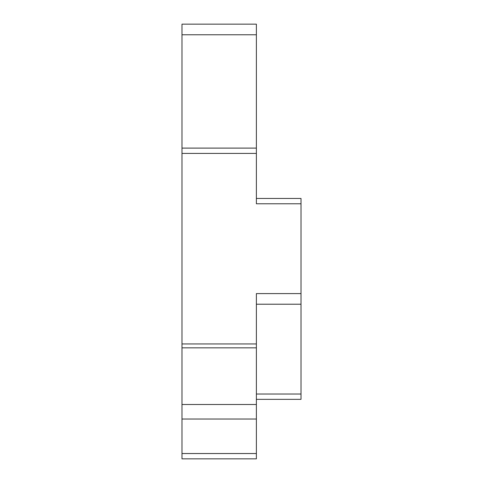 <?xml version="1.0" encoding="UTF-8"?>
<svg xmlns="http://www.w3.org/2000/svg" width="483" height="483" viewBox="0 0 483 483"><rect width="100%" height="100%" fill="white"/><g stroke="black" fill="none" stroke-linecap="round" stroke-linejoin="round"><path stroke-width="0.72" d="M301.018 399.344L256.382 399.344L301.018 399.344L301.018 394.025L256.382 394.025M256.382 304.218L301.018 304.218L301.018 293.586L256.382 293.586L256.382 343.95L181.982 343.95L181.982 153.413L256.382 153.413L256.382 148.1L181.982 148.1L181.982 153.413M301.018 304.218L301.018 394.025M256.382 153.413L256.382 203.772L301.018 203.772L301.018 198.459L256.382 198.459M301.018 203.772L301.018 293.586M181.982 148.1L181.982 34.776L256.382 34.776L256.382 148.1M181.982 343.95L181.982 347.838L256.382 347.838L256.382 343.95M256.382 34.776L256.382 24.15L181.982 24.15L181.982 34.776M256.382 453.537L181.982 453.537L181.982 458.85L256.382 458.85L256.382 347.838M181.982 453.537L181.982 419.021L256.382 419.021M256.382 404.5L181.982 404.5L181.982 419.021M181.982 404.5L181.982 347.838"/></g></svg>
